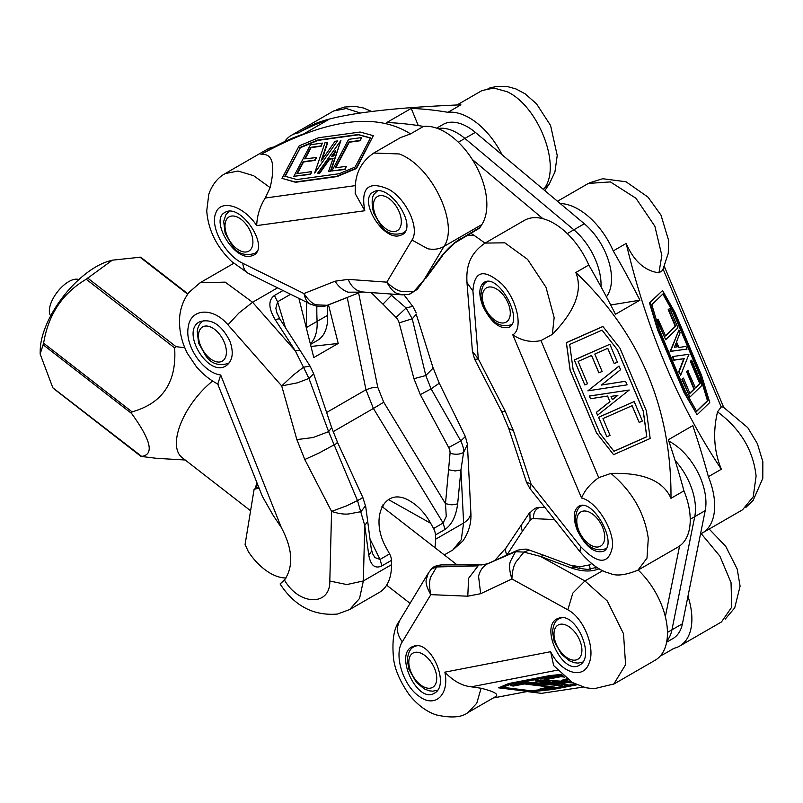 <?xml version="1.0" encoding="UTF-8"?>
<svg xmlns="http://www.w3.org/2000/svg" width="803" height="803" viewBox="0 0 803 803"><rect width="100%" height="100%" fill="white"/><g stroke="black" fill="none" stroke-linecap="round" stroke-linejoin="round"><path stroke-width="1.2" d="M612.358 399.593L617.698 395.347M472.415 351.282L466.995 282.827C466.382 271.294 466.874 255.434 485.112 243.078L504.826 242.827L527.551 259.349L545.98 287.263L554.15 317.597L552.344 334.389L540.961 340.582C531.024 342.67 521.639 340.753 512.796 334.831C523.375 328.969 517.313 300.071 502.226 284.312C484.038 268.232 474.282 270.501 472.927 291.128L466.975 282.515M579.947 551.671L580.559 546.532C598.335 564.951 609.005 564.82 612.569 546.16C613.572 528.424 595.876 501.142 581.573 498.031C584.674 490.342 590.386 483.547 598.717 477.665L610.922 473.419C632.212 491.356 644.658 513.017 648.282 538.422L646.997 558.115L637.933 570.18M676.799 346.876L675.644 344.136M664.001 267.529L663.439 269.868L658.942 272.839L661.833 255.434L654.867 226.225L635.946 198.261L610.39 181.91L588.368 183.425M708.387 476.721L721.345 469.233C678.405 404.822 646.686 329.551 626.189 243.429L613.231 250.917A582.587 336.357 60 0 1 639.911 300.171L615.479 314.284A582.587 336.357 -120 0 0 588.79 265.02L575.821 272.508C639.981 333.426 671.699 408.687 670.977 498.322L683.945 490.834A582.587 336.357 -120 0 0 668.347 439.743L692.788 425.63A582.587 336.357 60 0 1 708.387 476.721A59.251 34.208 60 0 1 702.404 532.971L742.524 509.805L753.224 496.836L756.095 476.169C753.294 450.302 740.436 428.872 717.531 411.869L721.204 406.95L723.182 406.991L747.764 427.648L757.39 443.688L762.85 461.705L762.79 478.357L753.194 500.329L745.877 507.416M482.954 306.405C491.225 322.726 499.948 329.662 509.132 327.233C524.239 319.945 498.031 272.92 484.139 282.375C478.829 286.48 478.437 294.49 482.954 306.405M577.367 530.452C585.628 546.763 594.361 553.709 603.545 551.28C618.651 543.992 592.443 496.967 578.551 506.422C573.242 510.517 572.85 518.527 577.367 530.452M526.487 482.191L531.024 483.978L513.468 430.82L508.7 428.3L501.815 411.979L474.623 359.142L472.435 351.443L478.297 358.871C474.844 359.624 473.7 359.473 474.864 358.409M580.559 546.532L531.024 483.978L529.86 488.445M637.843 570.24L677.963 547.074A59.251 34.208 -120 0 0 683.945 490.834M702.404 532.971A59.251 34.208 60 0 1 700.517 533.925M588.79 265.02A59.251 34.208 -120 0 0 524.309 220.413L484.992 243.118M610.712 304.989L639.911 300.171M560.223 203.54A59.251 34.208 60 0 1 613.231 250.917M697.094 414.749L683.985 392.466L657.557 329.732L649.476 302.912L662.565 290.535L675.223 312.929L701.661 375.653L709.752 402.514L697.094 414.749L684.417 392.316L657.978 329.591L649.908 302.771L662.565 290.535M721.345 469.233C713.987 451.406 712.713 432.285 717.531 411.869M658.942 272.839C644.689 270.852 633.768 261.045 626.189 243.429M689.807 393.159L693.953 389.154L686.605 371.729L687.709 370.655L695.488 387.939L700.156 383.432L690.751 361.109L691.674 360.206L702.193 385.159L689.887 397.053L682.359 379.177L683.463 378.113L689.887 393.35L694.374 389.013L687.027 371.578L688.141 370.514M695.408 387.749L699.724 383.573L690.319 361.26L691.674 360.206M689.887 397.053L681.928 379.327L683.463 378.113M665.657 339.729L657.025 320.417L658.129 319.343L665.627 335.965L675.714 326.219L668.648 309.446L669.762 308.382L677.963 327.835L665.657 339.729L657.456 320.277L658.56 319.203M665.546 335.774L675.283 326.359L668.226 309.597L669.762 308.382M680.683 375.212L678.736 371.749L683.785 358.74L673.817 360.206L672.302 356.592L688.934 354.274L680.683 375.212L679.167 371.608L684.206 358.6L674.249 360.055L672.733 356.452M687.047 349.084L670.134 351.433L678.947 330.003L680.101 332.733L676.507 341.857L678.876 347.468L685.933 346.434L687.047 349.084L670.555 351.292L678.947 330.003M696.582 411.196L707.453 400.687L700.045 376.095L673.185 312.347L662.836 294.059M696.683 411.367L685.2 391.061L659.313 329.642L651.805 304.718L663.168 293.737L673.607 312.206L700.477 375.955L707.885 400.546L696.683 411.367M674.43 347.227L675.885 343.533L677.26 346.816L674.43 347.227M613.592 454.679L596.539 432.947L570.1 370.213L566.336 342.64L602.902 326.46L619.986 348.231L646.415 410.965L650.179 438.488L613.592 454.679L596.619 433.008L570.18 370.273L566.416 342.7L602.973 326.52M610.922 473.419C643.183 472.435 663.198 480.736 670.977 498.322M575.821 272.508C582.978 290.375 575.149 310.992 552.344 334.389M598.938 372.903L591.59 355.468L578.11 361.44L587.525 383.754L584.825 384.948L574.316 360.005L609.858 344.266L617.387 362.143L614.185 363.558L607.761 348.311L594.792 354.053L602.14 371.488L598.857 372.843L591.54 355.488M584.825 384.948L574.235 359.945L609.858 344.266M614.185 363.558L607.71 348.331M606.847 436.762L598.566 417.249L634.189 401.58L642.39 421.033L639.188 422.448L632.122 405.686L602.983 418.574L610.049 435.346L606.847 436.762L598.647 417.309L634.189 401.58M639.188 422.448L632.071 405.706M587.906 390.83L618.983 366.048L620.578 369.711L601.397 385.059L625.557 381.254L627.083 384.858L587.906 390.83L619.063 366.108M601.507 384.968L625.557 381.254M597.552 415.161L596.408 412.421L609.979 401.661L607.61 396.04L590.506 398.74L589.382 396.09L629.241 390.027L597.552 415.161L596.328 412.361L609.899 401.6L607.56 396.05M590.506 398.74L589.302 396.03L629.241 390.027M613.944 451.246L646.736 436.732L643.243 411.146L617.356 349.717L602.019 330.133M602.039 330.123L617.437 349.777L643.323 411.206L646.816 436.792L614.004 451.316L600.002 433.429L573.131 369.681L569.688 344.447L602.039 330.123M617.888 395.317L612.388 399.683L611.013 396.401L617.888 395.317M335.182 152.098L332.281 156.194M273.913 146.999L260.955 154.477C326.008 118.804 375.874 111.948 410.534 133.9L423.502 126.422A582.587 336.357 -120 0 0 386.795 122.518L411.236 108.405A582.587 336.357 60 0 1 447.944 112.31L460.902 104.822C382.579 108.084 332.713 114.939 311.323 125.398L298.355 132.886A582.587 336.357 60 0 1 328.126 119.838L303.685 133.95A582.587 336.357 -120 0 0 273.913 146.999A59.251 34.208 -120 0 0 266.927 149.458L225.071 173.629L238.059 171.019L253.638 175.706L270.129 187.631L265.241 198.02C259.921 206.431 257.07 215.626 256.689 225.603C243.65 205.628 220.203 198.632 215.696 213.357C209.814 226.888 225.322 255.254 242.797 263.294C243.329 268.343 245.216 271.715 248.438 273.432L231.585 261.467C216.378 246.571 208.097 229.678 206.742 210.777L208.79 194.296C213.066 181.829 220.925 175.787 224.649 173.95M373.776 153.042L399.272 153.955C432.385 166.301 459.266 224.86 443.959 246.441C439.261 249.131 433.861 249.904 427.748 248.759L411.989 240.027C419.879 228.624 406.81 199.716 389.154 189.498C368.647 180.364 360.537 187.44 364.803 210.727L355.177 193.543L355.297 188.394M250.406 256.267L253.638 255.183C270.36 246.973 240.207 202.226 224.88 212.504C209.854 219.631 233.332 259.871 250.406 256.267M398.82 235.851L402.052 234.777C418.775 226.556 388.622 181.809 373.295 192.088C358.268 199.214 381.746 239.455 398.82 235.851M325.185 305.943L326.47 305.582M316.312 304.799L327.313 305.321L325.496 305.883C324.984 306.395 321.973 306.475 316.482 306.104L310.45 304.116C307.7 303.404 305.521 299.88 303.946 293.557C308.422 300.192 312.538 303.946 316.312 304.799M310.731 304.247L248.438 273.421M409.048 294.41L414.017 291.298M402.223 291.499L414.027 291.298L417.249 289.381L409.45 294.33L402.594 294.852L397.605 293.617C394.102 292.724 390.509 288.899 386.825 282.154C392.767 287.886 397.897 290.997 402.223 291.499M549.664 183.365L544.233 188.544C562.06 165.518 537.689 105.504 507.084 91.713L493.865 88.039L482.051 90.538M360.376 113.002L346.284 108.535L333.586 110.985L291.369 135.346A59.251 34.208 60 0 1 298.355 132.886M442.353 255.966L440.526 257.512L417.249 289.391M425.71 278.49L442.323 256.016C442.634 254.702 446.91 250.285 455.14 242.757L478.899 228.504A9.877 5.701 -120 0 0 480.114 227.319L481.87 224.549L443.959 246.441L423.914 279.986L414.027 291.298M360.848 292.091L326.5 305.572M480.114 227.319L459.196 239.846M411.236 108.405L418.263 125.569M481.87 224.549A59.251 34.208 -120 0 0 473.911 162.096A59.251 34.208 -120 0 0 423.502 126.422M447.944 112.31A59.251 34.208 60 0 1 502.036 154.748M284.653 141.599A59.251 34.208 60 0 1 291.369 135.346M373.325 135.667L356.522 168.449L337.13 176.56L295.574 182.281L282.014 178.356L299.138 145.875L318.57 137.755L360.125 132.033L373.325 135.667L356.191 168.158L336.788 176.269L295.233 181.99L282.014 178.356M373.515 153.192L400.456 137.634L410.534 133.9M260.955 154.477C272.548 153.142 275.6 164.193 270.129 187.631M316.231 157.268L314.726 160.118L303.183 161.704L296.869 173.669L311.654 171.641L310.39 174.03L293.858 176.309L310.52 144.731L322.354 143.105L320.849 145.955L310.751 147.34L304.678 158.853L316.563 157.559L315.057 160.399L303.514 161.995L297.391 173.599M311.654 171.641L310.721 174.321L293.858 176.309M322.354 143.105L321.19 146.236L311.092 147.632L305.2 158.783M346.334 166.321L345.17 169.453L331.94 170.939L348.602 139.361L361.491 137.594L359.985 140.435L348.873 141.97L335.222 167.847L346.334 166.321L344.828 169.162L331.94 170.939M361.491 137.594L360.316 140.726L349.215 142.251L335.754 167.777M327.373 142.412L321.07 161.082L335.092 141.268L337.481 140.947L314.666 173.026L324.984 142.743L327.704 142.703L321.893 159.917M337.481 140.947L314.666 173.026M340.894 140.485L330.736 171.571L328.588 171.531L333.084 158.342L329.36 158.853L319.433 172.886L317.677 173.127L340.894 140.485L330.404 171.28L328.588 171.531M332.964 158.693L329.692 159.135L319.775 173.167L317.677 173.127M370.414 138.066L358.57 134.804L317.878 140.405L300.292 147.762L285.216 176.329M299.951 147.471L317.536 140.113L358.228 134.523L370.504 137.895L355.127 167.034L339.127 173.729L296.899 179.541L284.794 176.208L300.292 147.762M335.684 150.633L333.857 155.973L331.689 156.274L335.684 150.633M553.719 665.757L550.627 651.695C561.187 673.105 583.098 679.88 588.92 663.559C595.967 648.483 583.861 617.969 567.821 609.808L572.85 593.076L584.915 580.95L607.279 600.985L623.499 633.697L625.597 664.673L613.773 684.096M468.008 712.532L467.978 712.542C461.785 717.44 451.296 718.243 436.491 714.961C430.358 713.044 420.059 708.095 409.379 694.956C400.195 681.807 394.925 669.752 393.57 658.791C391.834 640.814 393.791 628.217 399.422 620.99L397.435 627.002C397.043 632.011 398.659 636.95 402.303 641.828C393.55 654.626 403.247 685.832 419.246 696.372C435.136 708.537 449.6 694.605 444.862 672.151C453.133 680.904 461.926 685.792 471.231 686.826L481.087 688.241L476.791 703.197L468.149 712.452L495.642 696.582C499.145 694.344 494.297 691.564 481.087 688.241M583.249 687.087L541.503 693.35L526.959 691.564L493.183 697.998M687.96 596.268A59.251 34.208 60 0 1 679.619 646.104A59.251 34.208 60 0 1 673.827 648.342A582.587 336.357 60 0 1 668.518 651.514A582.587 336.357 60 0 1 660.287 656.001M559.771 617.808L556.981 618.852C539.556 627.484 563.204 675.985 579.545 665.115C595.435 657.486 576.905 613.151 559.771 617.808M414.589 645.893L411.798 646.927C394.363 655.559 418.012 704.06 434.363 693.2C450.252 685.571 431.723 641.226 414.589 645.893M431.331 569.106L441.158 564.91L481.338 564.89L487.411 563.816L481.328 564.951M467.788 596.197L468.601 578.311L478.096 565.864L436.651 566.958L430.9 576.725C429.153 580.679 429.133 586.652 430.82 594.642L467.788 596.197L480.656 593.708L511.892 578.953C512.214 571.335 513.619 565.613 516.128 561.789L523.927 552.103L515.546 551.701L517.754 550.175L487.421 563.816M567.821 609.808L511.892 578.953C509.433 571.114 508.941 565.242 510.417 561.337L515.546 551.701L486.688 564.208C482.533 566.908 479.823 570.963 478.568 576.383L480.656 593.708M402.303 641.828L430.82 594.642C426.875 587.836 425.379 582.677 426.353 579.144L428.451 572.91L431.492 568.936C432.656 566.968 435.878 565.623 441.178 564.91L441.158 564.91M679.619 646.104L721.455 621.954L731.754 607.118L731.031 582.637L719.9 556.148L701.18 533.614M539.937 507.325L538.07 507.486C535.972 507.536 533.242 509.363 529.88 512.976L530.09 520.394L522.301 531.435L521.097 526.266L521.9 524.289M538.08 507.496L539.947 507.325C535.42 508.941 533.262 512.705 533.483 518.608L554.512 519.581M545.026 507.606L539.947 507.325M602.762 570.652L584.915 580.95L540.389 556.389L523.927 552.103L529.147 550.015L544.304 555.445L540.389 556.389L571.365 567.982L575.279 567.038C575.972 567.811 580.178 568.614 587.906 569.447L596.749 567.289L595.374 568.072M575.279 567.048L544.314 555.445M597.332 567.651L595.314 568.112M529.558 512.736L506.071 547.797L505.318 549.724L506.522 554.883L504.997 555.827M547.214 683.624L548.088 683.694M613.311 684.387L655.178 660.217A59.251 34.208 -120 0 0 638.174 570.05M576.976 684.808L552.916 689.456L531.104 691.825L498.583 687.83L508.66 683.534L549.312 675.674L561.377 674.369M568.293 679.94L564.469 680.673L561.628 680.332L566.757 678.846M564.519 677.11L560.946 676.668L546.482 679.468L544.083 679.177L560.223 675.564L563.756 676.477M560.273 675.564L563.094 675.905M523.215 682.771L554.803 687.137L542.196 689.576L539.345 689.225L550.216 687.127L524.319 683.945L513.448 686.043L510.608 685.692L524.51 682.921M525.182 683.012L554.803 687.137M539.345 689.225L548.68 686.936M573.232 682.962L552.404 681.486L567.942 684.578L565.603 685.029L540.58 679.99L571.013 681.697M556.218 681.757L567.942 684.578M524.51 682.962L542.447 683.785L546.08 683.082L535.079 680.884L536.795 680.553L562.251 685.682L524.51 682.962L526.286 682.128L542.457 683.293L544.846 682.831M535.079 680.884L536.805 680.061L562.251 685.682M502.668 687.288L530.863 690.751L541.995 689.546M542.748 689.466L551.139 688.562L575.089 683.925M575.811 684.276L551.139 689.044L530.863 691.242L501.694 687.659L509.995 684.517L551.31 676.527L562.431 675.323M498.583 687.83L508.65 684.026L549.302 676.156L561.849 674.801M544.083 679.177L560.253 676.046M561.628 680.332L567.289 679.228M510.608 685.692L523.215 683.253M540.58 679.99L571.957 682.249M551.922 684.457L545.378 683.985L547.495 683.574L551.922 684.457M416.225 312.889L413.123 306.866L412.17 306.415L406.157 307.981L412.23 318.811L399.141 322.846L413.957 378.705L425.801 375.533L431.091 388.843L420.3 394.654L448.686 447.502A9.887 7.538 54.4 0 1 450.051 453.273L445.484 503.702L451.818 504.856L457.65 503.893L460.942 469.976L455.11 470.939L448.777 469.775M416.245 314.264L412.24 318.811L425.801 375.533L432.817 368.376L432.777 366.941L416.245 314.264M470.819 512.976L470.819 511.993C471.632 522.482 468.962 532.168 462.799 541.071L452.852 549.965L461.263 539.666L463.622 523.044C468.079 520.153 470.478 516.801 470.819 512.976M467.396 444.099L465.359 436.511L460.781 440.937C463.08 445.916 464.014 449.74 463.572 452.42C459.918 454.488 455.411 454.769 450.051 453.273M470.829 511.993L467.416 444.46L463.582 452.42L460.942 469.976L463.622 523.044L435.477 539.295A59.251 34.208 60 0 1 434.905 547.626M439.271 383.222L465.339 436.461M285.818 578.26L280.066 583.972L284.483 580.057C299.128 605.743 330.374 606.406 329.812 581.031L346.826 584.564L363.347 580.94L359.563 598.426L349.676 609.517M233.663 263.374L200.088 282.756L225.171 282.134L252.574 302.259L238.892 313.04L227.972 324.824C212.936 306.746 190.181 308.302 188.193 327.514C184.74 345.912 203.31 372.833 220.684 375.011L217.774 384.165L262.43 496.525L273.311 515.616L281.261 527.4C292.673 548.8 293.747 566.356 284.483 580.057M349.686 609.527L379.227 592.473A59.251 34.208 -120 0 0 391.493 564.69L391.442 560.364A9.877 5.701 -120 0 0 389.585 553.929L386.725 548.7C368.738 517.935 384.517 485.353 409.851 500.972C418.092 505.76 425.038 513.207 430.709 523.305L433.57 528.535A9.877 5.701 60 0 1 435.427 534.969L444.982 529.458L443.126 523.014L446.267 516.409L445.484 503.702L383.714 402.213L373.395 408.456L365.967 389.766L371.679 387.859L377.771 387.267L358.62 292.985M365.365 505.539L362.826 497.428L337.651 442.684L331.719 427.758L313.652 373.726L308.944 378.444L303.494 367.252L293.376 374.991L281.692 385.912L296.869 439.592L312.999 437.545L328.618 431.643L357.486 500.57C362.183 498.211 363.729 497.177 362.153 497.469M331.669 427.768L328.618 431.643L308.944 378.444L297.511 382.8L281.692 385.912L227.972 324.824M367.543 520.234L367.533 521.498L364.753 525.513L357.486 500.57L346.444 505.9L331.569 511.411L329.812 581.031M365.405 505.89L360.918 511.692L348.612 513.96C344.045 514.472 338.364 513.619 331.569 511.411L304.789 459.517L296.869 439.592M432.777 366.941L439.261 383.232L431.091 388.843L460.781 440.937L448.686 447.502M336.989 442.754C338.344 442.443 337.32 443.176 333.897 444.952L319.132 452.972L304.789 459.517M371.197 292.603L382.941 304.146L391.533 295.353L406.157 307.981L396.06 317.456A9.887 7.538 54.4 0 1 399.141 322.846M313.652 373.726L309.998 366.017L303.494 367.252L295.343 350.891L299.409 350.128L300.242 350.63L280.016 319.283L279.203 318.801L275.128 319.564L295.343 350.891L252.574 302.259L277.547 287.835M282.997 290.535L274.405 295.494L277.607 301.777L275.851 308.232L277.015 313.26M372.542 553.628L374.961 557.573L380.03 559.44L381.887 565.884L391.442 560.364M391.493 564.69L363.347 580.94L364.753 525.513L368.788 555.204L371.568 551.189L367.553 520.254M328.507 304.859L338.224 343.453L313.782 357.556L298.897 298.395M310.992 346.454L338.224 343.453M229.929 341.215C221.427 324.583 211.289 318.129 199.525 321.842C180.414 331.448 208.148 377.591 225.974 365.867C232.659 361.069 233.974 352.848 229.929 341.215M435.427 534.969L435.477 539.295M382.991 507.325A49.374 28.506 -120 0 0 382.89 504.886M310.349 343.885A49.374 28.506 -120 0 0 317.105 321.371A217.242 125.419 60 0 1 316.864 306.174A217.242 125.419 -120 0 0 317.105 321.371A49.374 28.506 60 0 1 310.349 343.885M306.846 302.329A217.242 125.419 -120 0 0 306.636 327.423A49.374 28.506 60 0 1 306.696 329.391M606.426 296.829A49.374 28.506 -120 0 0 584.323 223.756L475.366 132.385L464.887 138.427A49.374 28.506 -120 0 0 437.846 128.57A49.374 28.506 60 0 1 464.887 138.427L573.854 229.799L464.887 138.427L458.322 142.211M601.015 286.781A49.374 28.506 -120 0 0 573.854 229.799A49.374 28.506 60 0 1 601.015 286.781M484.932 243.138A217.242 125.419 -120 0 0 470.759 233.201M472.294 159.466L542.928 218.697M666.62 642.209L672.934 638.556A49.374 28.506 -120 0 0 682.43 623.76L705.215 510.618L694.736 516.67A49.374 28.506 -120 0 0 675.072 460.43A49.374 28.506 60 0 1 694.736 516.67L671.95 629.803L694.736 516.67L690.229 519.27M666.841 640.965A49.374 28.506 -120 0 0 671.95 629.803A49.374 28.506 60 0 1 666.841 640.965M679.569 546.05L665.336 616.694M50.659 315.89L50.358 315.358A23.207 10.921 -52.2 0 1 49.585 308.151A23.207 10.921 -52.2 0 1 61.289 287.504A23.207 10.921 -52.2 0 1 78.272 279.394L78.865 279.554M185.202 459.999L156.916 458.362L141.238 456.445C154.477 454.889 151.245 440.546 131.551 413.425L132.043 411.849C162.698 403.317 176.891 381.997 174.622 347.9L176.018 346.655L184.79 347.769M140.655 257.171L112.34 260.172L86.212 279.253C62.514 293.185 48.321 314.505 43.623 343.192L40.15 354.013L52.827 387.789L142.151 456.766M40.15 354.013L40.23 350.038A66.649 31.377 -52.2 0 1 109.369 260.995L112.34 260.172M212.614 381.044A54.313 25.566 127.8 0 0 182.01 457.519L250.596 510.778M258.536 486.718L254.109 489.278L245.086 544.454L248.328 551.631A49.374 28.506 -120 0 0 286.009 577.969M254.109 489.278L258.696 488.184M257.462 484.018A59.251 27.894 127.8 0 0 255.766 488.324M310.48 344.437L317.416 340.432A49.374 28.506 -120 0 0 327.584 315.328A217.242 125.419 60 0 1 327.293 305.331L346.936 297.632M475.366 132.385A49.374 28.506 -120 0 0 442.975 124.495L436.651 128.139M705.215 510.618A49.374 28.506 -120 0 0 668.829 441.158M540.961 340.582L598.757 477.755M512.796 334.831L581.573 498.031M663.398 269.778L721.204 406.95M513.468 430.82L505.087 410.945L478.297 358.871L472.927 291.128M579.876 551.611L529.799 488.365L526.527 482.302L508.68 428.23M502.186 411.527C501.223 412.351 502.186 412.15 505.087 410.945M265.241 198.02L355.388 185.613M256.689 225.603L364.803 210.727M411.989 240.027L386.825 282.154L348.201 279.384L335.042 281.201L303.946 293.557L242.797 263.294M348.201 279.384C350.429 284.894 353.762 288.699 358.218 290.796L362.976 291.991L360.818 292.111M360.748 292.141L348.03 292.192C342.73 290.214 338.394 286.551 335.042 281.201M460.792 238.471C453.645 242.907 446.89 249.251 440.526 257.512M543.109 189.197L544.233 188.544L543.551 189.558M557.302 670.184L471.17 686.836M550.627 651.695L444.862 672.151M571.365 567.982C582.326 571.716 591.58 571.967 599.108 568.735M530.09 520.394A9.887 5.922 78.5 0 1 533.483 518.608M506.954 554.953L522.301 531.435M591.67 563.606L589.573 564.88L579.917 566.747L570.351 565.202M579.907 568.444L579.917 566.747M589.573 564.88L590.145 569.367M390.499 293.988L391.533 295.353L390.117 293.958M383.714 402.213L377.771 387.267M413.957 378.705L420.3 394.654M382.941 304.146L396.06 317.456M433.57 528.535L443.126 523.014L373.395 408.456L333.104 431.723M326.63 412.471L365.967 389.766L347.237 297.511M274.405 295.494C268.142 300.131 268.373 308.151 275.128 319.564M368.788 555.204C370.675 565.513 375.041 569.076 381.887 565.884M444.982 529.458C451.808 524.75 456.034 516.239 457.65 503.893M285.477 327.744L277.607 301.777L290.586 294.289M220.684 375.011L281.261 527.4M389.585 553.929L380.03 559.44L370.143 539.265M388.311 499.496L430.709 523.305M408.807 662.084A19.754 11.403 -120 0 0 429.675 688.241A19.754 11.403 -120 0 0 429.826 660.397A19.754 11.403 -120 0 0 408.807 662.084M417.329 645.753A24.682 14.253 -120 0 0 413.916 646.847C410.253 648.362 408.075 652.759 407.362 660.036L408.938 669.361L416.255 682.239L424.145 688.823L429.214 690.811L432.857 691.182L437.605 690.118M553.99 633.999A19.754 11.403 -120 0 0 574.868 660.166A19.754 11.403 -120 0 0 575.008 632.322A19.754 11.403 -120 0 0 553.99 633.999M562.522 617.668A24.682 14.253 -120 0 0 559.099 618.762C555.445 620.277 553.257 624.684 552.544 631.961L554.13 641.276L561.438 654.164L569.327 660.749L574.406 662.726L578.04 663.107L582.797 662.033M576.785 521.589A19.754 11.403 -120 0 0 598.185 546.963A19.754 11.403 -120 0 0 597.251 518.517A19.754 11.403 -120 0 0 576.785 521.589M581.884 505.629L582.125 505.488A24.682 14.253 -120 0 0 581.884 505.629C578.16 506.944 575.982 511.652 575.339 519.742C576.805 534.718 589.402 555.224 606.576 548.389M482.372 297.552A19.754 11.403 -120 0 0 503.772 322.926A19.754 11.403 -120 0 0 502.839 294.48A19.754 11.403 -120 0 0 482.372 297.552M487.471 281.592L487.712 281.451A24.682 14.253 -120 0 0 487.471 281.592C483.747 282.907 481.569 287.604 480.927 295.695C482.392 310.681 494.989 331.177 512.163 324.342M375.543 198.2A19.754 11.403 -120 0 0 386.835 229.417A19.754 11.403 -120 0 0 399.713 213.217A19.754 11.403 -120 0 0 375.543 198.2M404.933 231.977L403.196 232.97A24.682 14.253 -120 0 0 405.395 231.134M225.091 224.007A19.754 11.403 -120 0 0 244.363 252.012A19.754 11.403 -120 0 0 247.394 226.055A19.754 11.403 -120 0 0 225.091 224.007M256.518 252.393L254.782 253.387A24.682 14.253 -120 0 0 256.98 251.55M198.612 333.817A19.754 11.403 -120 0 0 217.673 362.002A19.754 11.403 -120 0 0 221.036 336.286A19.754 11.403 -120 0 0 198.612 333.817M229.417 362.735L228.273 363.398A24.682 14.253 -120 0 0 229.658 362.394M204.012 320.407A24.682 14.253 -120 0 0 203.591 320.638C200.047 322.746 197.919 326.249 197.207 331.157L198.612 343.152L205.929 356.04C211.34 363.769 218.787 366.228 228.273 363.398M327.584 315.328L306.636 327.423M567.289 233.593L584.323 223.756M667.444 632.403L682.43 623.76M43.141 344.768L131.551 413.425M139.873 257.09L187.641 294.179M176.018 346.655L87.607 278.009M86.212 279.253L174.622 347.9M132.043 411.849L43.623 343.192M257.06 483.004A54.313 25.566 127.8 0 0 255.033 488.746M664.412 266.646L723.644 407.201M579.907 551.621C590.366 563.937 600.393 571.194 609.999 573.372C616.092 576.313 625.356 575.259 637.783 570.22L637.833 570.2M589.322 182.913L602.702 178.718L625.999 181.759L647.991 197.106L660.959 215.074L668.658 240.529L668.247 253.407L662.746 269.999M557.493 201.252L588.218 183.516M355.518 193.513C354.013 175.837 360.095 162.367 373.756 153.082L373.786 153.062M402.594 294.852L363.026 292.011M488.033 88.41L497.007 86.302L507.486 86.583L516.028 88.962L525.112 93.821L536.454 103.758L550.577 125.469L557.222 155.491L554.923 172.013L549.322 183.877M371.729 111.466L363.368 107.973L355.247 106.408L344.567 107.05L336.919 109.539M467.386 235.149L474.232 235.49M457.017 104.982L481.619 90.779M544.825 190.632L549.342 183.897M668.518 651.514L674.149 648.262M613.733 684.026L593.889 688.783L585.748 687.729L572.318 682.46L553.478 665.436M709.19 529.057L725.741 546.361L737.194 569.046L740.095 586.15L734.735 607.841L725.28 619.043M517.734 550.185C524.399 548.861 528.203 548.81 529.147 550.015M506.041 547.847L494.889 560.394M544.494 506.924L543.842 506.914M399.412 620.97L428.451 572.91M280.096 583.952C294.45 605.974 313.551 616.011 337.421 614.054L349.486 609.607M218.356 384.336C210.095 380.1 202.768 374.238 196.384 366.74L187.4 353.4C182.542 343.865 179.932 334.058 179.571 324C178.979 312.327 182.11 301.798 188.956 292.412L199.977 282.867M365.606 505.86L367.553 520.274M309.998 366.017L300.222 350.61M280.006 319.283L276.854 312.728M372.612 553.759L371.588 549.965M452.751 550.025L444.28 554.913M413.113 306.856L404.05 294.912M415.844 645.732L413.916 646.847M561.026 617.658L559.099 618.762M403.196 232.97C393.711 235.801 386.263 233.342 380.853 225.613L373.536 212.725C371.267 202.306 371.809 195.771 375.172 193.111L377.43 190.923M254.782 253.387C245.296 256.217 237.849 253.758 232.438 246.029L225.121 233.141L223.686 221.417L225.854 214.813L229.016 211.34M457.068 564.84L381.957 506.512M410.062 603.344L386.634 585.156M53.169 388.23L141.177 456.566M187.892 293.828L140.766 257.231"/></g></svg>
